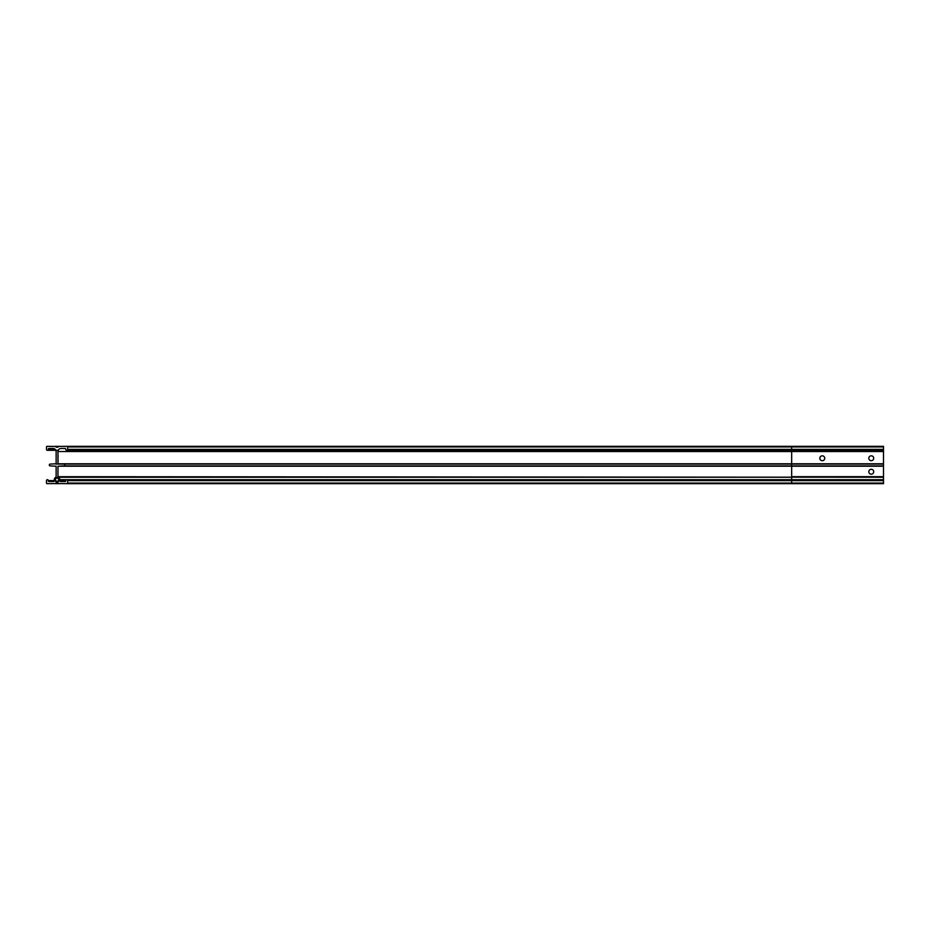 <?xml version="1.0" encoding="UTF-8"?>
<svg xmlns="http://www.w3.org/2000/svg" width="930" height="930" viewBox="0 0 930 930"><rect width="100%" height="100%" fill="white"/><g stroke="black" fill="none" stroke-linecap="round" stroke-linejoin="round"><path stroke-width="1.4" d="M67.007 446.33L883.5 446.33L883.5 465.918L63.914 465.918A0.918 0.918 0 0 0 64.833 465A0.918 0.918 0 0 0 63.914 464.082L57.974 463.779L57.974 451.527A3.057 3.057 0 0 1 61.043 448.469L65.472 448.469L65.786 449.388A0.918 0.918 0 0 0 66.704 450.306A0.918 0.918 0 0 0 67.623 449.388L67.623 446.946A0.616 0.616 0 0 0 67.007 446.33L55.312 446.435A2.29 2.29 0 0 0 58.811 446.435M873.7 471.731A2.453 2.453 0 0 1 871.259 474.184A2.453 2.453 0 0 1 868.806 471.731A2.453 2.453 0 0 1 871.259 469.29A2.453 2.453 0 0 1 873.7 471.731M819.83 458.269A2.453 2.453 0 0 0 822.283 460.71A2.453 2.453 0 0 0 824.736 458.269A2.453 2.453 0 0 0 822.283 455.816A2.453 2.453 0 0 0 819.83 458.269M868.806 458.269A2.453 2.453 0 0 0 871.259 460.71A2.453 2.453 0 0 0 873.7 458.269A2.453 2.453 0 0 0 871.259 455.816A2.453 2.453 0 0 0 868.806 458.269M59.253 479.694A2.186 2.186 0 0 1 57.056 481.88A2.186 2.186 0 0 1 54.87 479.694A2.186 2.186 0 0 1 57.056 477.509A2.186 2.186 0 0 1 59.253 479.694M55.486 479.694A1.581 1.581 0 0 0 57.056 481.263A1.581 1.581 0 0 0 58.637 479.694A1.581 1.581 0 0 0 57.056 478.113A1.581 1.581 0 0 0 55.486 479.694M57.974 453.677L57.974 462.861M55.312 446.435L47.116 446.33A0.616 0.616 0 0 0 46.5 446.946L46.5 449.388A0.918 0.918 0 0 0 47.418 450.306A0.918 0.918 0 0 0 48.337 449.388L48.639 448.469L53.08 448.469A3.057 3.057 0 0 1 56.137 451.527L56.137 463.779L50.208 464.082A0.918 0.918 0 0 0 49.29 465A0.918 0.918 0 0 0 50.208 465.918L56.137 466.221L56.137 476.695A0.616 0.616 0 0 1 55.812 477.241A2.755 2.755 0 0 0 54.3 479.694L54.3 480.915A0.616 0.616 0 0 1 53.696 481.531L48.639 481.531L48.337 480.612A0.918 0.918 0 0 0 47.418 479.694A0.918 0.918 0 0 0 46.5 480.612L46.5 483.054A0.616 0.616 0 0 0 47.116 483.67L55.312 483.565A2.29 2.29 0 0 1 58.811 483.565L67.007 483.67A0.616 0.616 0 0 0 67.623 483.054L67.623 480.612A0.918 0.918 0 0 0 66.704 479.694A0.918 0.918 0 0 0 65.786 480.612L65.472 481.531L60.427 481.531A0.616 0.616 0 0 1 59.811 480.915L59.811 479.694A2.755 2.755 0 0 0 58.311 477.241A0.616 0.616 0 0 1 57.974 476.695L57.974 466.221L63.914 465.918M883.5 465.918L883.5 483.67L67.007 483.67M59.043 483.67L55.079 483.67M59.043 446.33L55.079 446.33M883.5 464.082L55.835 464.082M65.472 481.531L60.427 481.531M883.5 451.527L791.674 451.527L791.674 464.082L63.914 464.082M883.5 466.221L791.674 466.221L791.674 464.082L58.288 464.082M65.472 448.469L61.043 448.469M58.044 457.467L58.044 455.328M58.044 461.652L58.044 459.513M883.5 463.779L57.974 463.779M54.417 448.772L48.337 448.772M55.265 449.388L48.337 449.388M791.674 446.33L791.674 446.946L67.623 446.946M883.5 446.946L791.674 446.946L791.674 449.388L67.623 449.388M883.5 449.388L791.674 449.388L791.674 451.527L57.974 451.527M883.5 476.695L791.674 476.695L791.674 466.221L57.974 466.221M883.5 477.241L57.974 476.695M883.5 479.694L791.674 479.694L791.674 477.241L58.311 477.241M883.5 480.612L791.674 480.612L791.674 479.694L59.811 479.694M65.786 480.915L59.811 480.915M883.5 483.054L791.674 483.054L791.674 480.612L67.623 480.612M791.674 483.67L791.674 483.054L67.623 483.054M58.811 483.565L55.312 483.565M54.3 480.612L48.337 480.612M54.219 481.228L48.337 481.228M58.23 450.306L47.418 450.306M883.5 450.306L66.704 450.306"/></g></svg>
